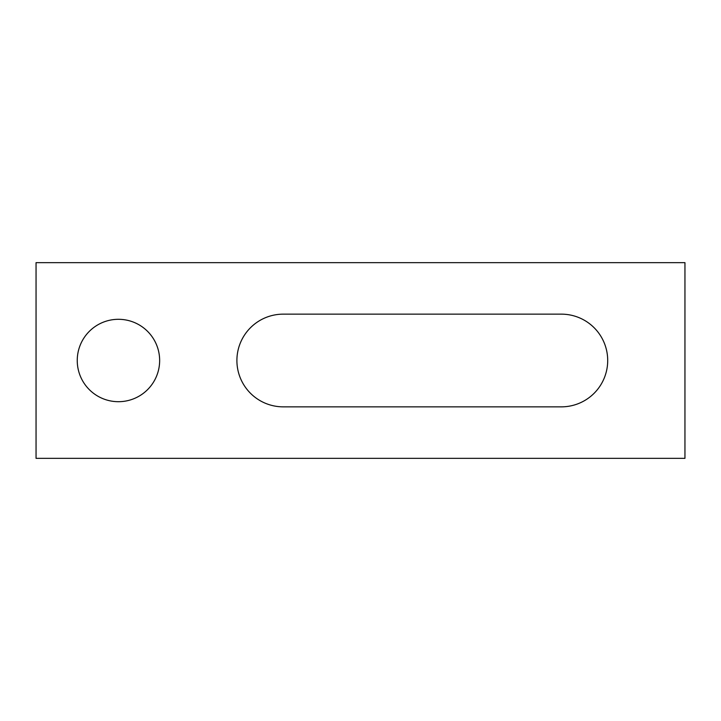 <?xml version="1.0" encoding="UTF-8"?>
<svg xmlns="http://www.w3.org/2000/svg" width="721" height="721" viewBox="0 0 721 721"><rect width="100%" height="100%" fill="white"/><g stroke="black" fill="none" stroke-linecap="round" stroke-linejoin="round"><path stroke-width="1.08" d="M77.246 360.5A41.196 41.196 0 0 0 118.451 401.696A41.196 41.196 0 0 0 159.647 360.5A41.196 41.196 0 0 0 118.451 319.304A41.196 41.196 0 0 0 77.246 360.5M283.254 314.149A46.351 46.351 0 0 0 236.903 360.5A46.351 46.351 0 0 0 283.254 406.851L561.353 406.851A46.351 46.351 0 0 0 607.704 360.5A46.351 46.351 0 0 0 561.353 314.149L283.254 314.149M36.05 262.651L36.05 458.349L684.95 458.349L684.95 262.651L36.05 262.651"/></g></svg>
